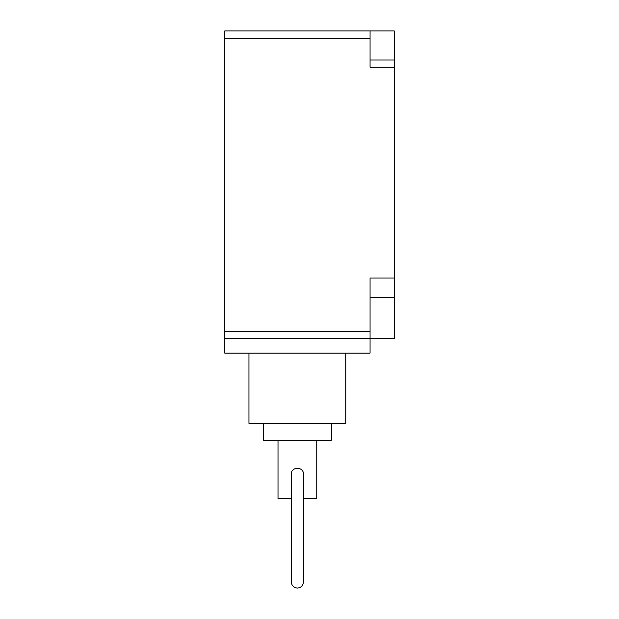 <?xml version="1.0" encoding="UTF-8"?>
<svg xmlns="http://www.w3.org/2000/svg" width="619" height="619" viewBox="0 0 619 619"><rect width="100%" height="100%" fill="white"/><g stroke="black" fill="none" stroke-linecap="round" stroke-linejoin="round"><path stroke-width="0.93" d="M291.332 498.427L278.008 498.427L278.008 440.295M316.766 440.295L316.766 498.427L303.442 498.427M291.332 474.208C290.961 466.401 303.821 466.401 303.442 474.208M331.297 423.342L331.297 440.295L263.477 440.295L263.477 423.342M345.835 353.101L345.835 423.342L248.946 423.342L248.946 353.101M224.72 30.95L370.054 30.95L224.72 30.95L224.72 331.297L370.054 331.297L370.054 353.101L224.72 353.101L224.72 338.57L394.28 338.57L394.28 30.95L370.054 30.95L370.054 67.285L394.28 67.285M370.054 331.297L370.054 278.008L394.28 278.008M224.72 331.297L224.72 338.57M370.054 60.02L394.28 60.02L394.28 49.358M370.054 297.391L394.28 297.391M224.72 38.216L370.054 38.216M291.332 472.993L291.332 581.992C291.696 585.675 293.708 587.694 297.391 588.05C301.066 587.694 303.086 585.675 303.442 581.992L303.442 472.993"/></g></svg>
